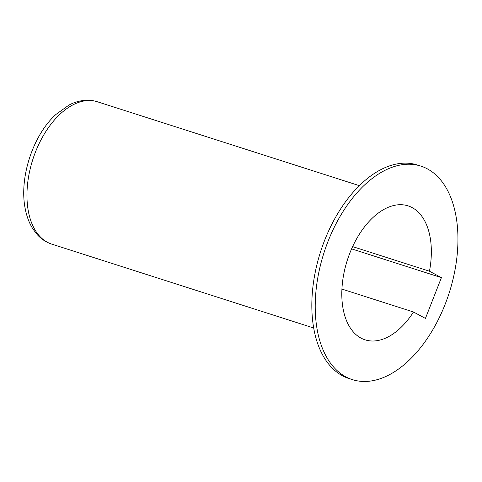 <?xml version="1.0" encoding="UTF-8"?>
<svg xmlns="http://www.w3.org/2000/svg" width="482" height="482" viewBox="0 0 482 482"><rect width="100%" height="100%" fill="white"/><g stroke="black" fill="none" stroke-linecap="round" stroke-linejoin="round"><path stroke-width="0.72" d="M351.601 248.875L441.41 277.632L425.431 318.409L413.49 311.993L341.943 289.086M352.39 379.623L348.998 378.539A112.113 65.739 -72.2 0 1 320.578 251.718A112.113 65.739 -72.2 0 1 417.376 164.989L420.768 166.073A112.113 65.739 -72.2 0 1 445.133 304.311A112.113 65.739 -72.2 0 1 352.39 379.623A112.113 65.739 -72.2 0 1 323.97 252.803A112.113 65.739 -72.2 0 1 420.768 166.073M413.49 311.993A70.348 41.247 -72.2 0 1 365.127 339.846A70.348 41.247 -72.2 0 1 347.293 260.274A70.348 41.247 -72.2 0 1 408.031 205.856A70.348 41.247 -72.2 0 1 429.468 271.215L352.619 246.609M441.41 277.632L429.468 271.215M313.728 328.007L51.737 244.115A74.746 43.826 -72.2 0 1 32.788 159.566A74.746 43.826 -72.2 0 1 97.322 101.75L359.313 185.636M51.737 244.115C46.158 242.289 41.307 239.114 37.198 234.595L33.005 229.107C29.462 223.552 26.944 217.111 25.438 209.784C18.575 178.448 33.023 134.888 55.996 114.403L68.812 105.184C75.843 101.238 86.79 98.394 97.322 101.75"/></g></svg>
